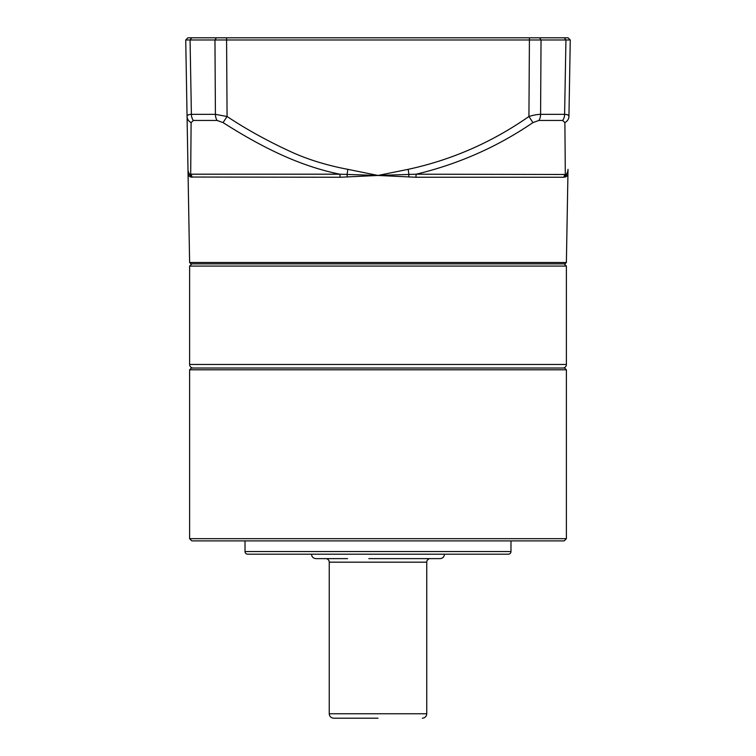 <?xml version="1.0" encoding="UTF-8"?>
<svg xmlns="http://www.w3.org/2000/svg" width="756" height="756" viewBox="0 0 756 756"><rect width="100%" height="100%" fill="white"/><g stroke="black" fill="none" stroke-linecap="round" stroke-linejoin="round"><path stroke-width="1.13" d="M191.835 263.863L189.614 266.074L566.386 266.074L566.386 364.477A3.544 3.544 0 0 1 562.842 368.03M189.614 266.074L189.614 364.477A3.544 3.544 0 0 0 193.158 368.03M564.165 263.863L566.386 266.074M247.685 554.195A2.655 2.655 0 0 1 245.02 551.54L510.98 551.54A2.655 2.655 0 0 1 508.315 554.195L247.685 554.195M189.614 538.678L566.386 538.678L566.386 369.797L189.614 369.797L189.614 538.678L191.835 540.899L564.165 540.899L566.386 538.678M566.386 369.797L564.609 368.03L191.391 368.03L189.614 369.797M245.02 540.899L245.02 551.54M510.98 540.899L510.98 551.54M347.609 558.627L325.694 558.627A3.544 3.544 0 0 1 329.238 562.171L426.762 562.171A3.544 3.544 0 0 1 430.306 558.627L368.834 558.627M378 718.2L333.67 718.2L378 718.2M439.444 558.627L408.391 558.627M325.694 558.627L315.942 558.627C313.23 558.344 311.746 556.86 311.51 554.195M189.614 262.512L566.386 262.512L565.034 263.863L190.966 263.863L189.614 262.512L188.093 175.458L190.625 177.036L188.093 175.458L189.784 174.475A8.864 8.741 179 0 1 187.989 169.344L188.093 175.458M415.961 177.254A4.432 0.888 90 0 1 416.216 174.192L566.216 174.475A4.432 4.366 70.7 0 0 565.375 177.036L567.907 175.458L564.042 177.254L415.961 177.254L378 175.458L340.039 177.254L190.625 177.036A4.432 4.366 109.3 0 0 189.784 174.475L190.692 174.192L191.107 122.604A8.864 7.447 179 0 1 187.063 116.49L187.989 169.344M566.386 262.512L567.907 175.458L565.308 174.192A4.432 4.347 -90 0 0 564.042 177.254M565.308 174.192L564.893 122.604L562.653 120.459L538.886 120.459L532.933 122.604C497.335 146.891 458.429 164.09 416.216 174.192L378 175.458L339.784 174.192A4.432 0.888 -90 0 1 340.039 177.254M191.958 177.254A4.432 4.347 90 0 0 190.692 174.192L339.784 174.192C298.535 165.8 260.631 146.513 223.067 122.604L217.114 120.459L193.347 120.459L191.107 122.604M408.703 177.036A4.432 0.718 93.3 0 1 408.987 174.475L408.127 169.344L378 175.458L347.873 169.344L347.013 174.475A4.432 0.718 86.7 0 1 347.297 177.036M532.933 122.604L528.926 116.49C491.958 142.317 451.691 159.941 408.127 169.344M567.907 175.458L568.011 169.344A8.864 8.741 -179 0 1 566.216 174.475M568.937 116.49C568.786 115.101 567.35 114.383 564.609 114.345L565.932 39.983L570.27 39.983L568.937 116.49A8.864 7.447 -179 0 1 564.893 122.604M562.653 120.459A8.864 6.681 -90 0 0 564.609 114.345L565.932 39.983L185.73 39.983L187.063 116.49C187.242 115.092 188.688 114.373 191.391 114.345L190.068 39.983L191.712 37.8L216.386 37.8L214.959 39.983L215.413 114.345L227.074 116.49C245.454 128.728 265.857 140.077 288.282 150.538C305.66 158.826 325.524 165.101 347.873 169.344M538.886 120.459A8.864 5.821 -90 0 0 540.587 114.345C537.469 114.373 533.585 115.092 528.926 116.49L529.427 37.8L568.096 37.8L570.27 39.983M566.178 114.458L567.983 115.007M529.427 37.8L226.573 37.8L227.074 116.49L223.067 122.604M191.712 37.8L187.904 37.8L185.73 39.983M226.573 37.8L216.386 37.8M217.822 37.8L202.91 37.8M397.344 37.8L398.147 37.8M535.503 37.8L538.074 37.8M189.614 364.477L566.386 364.477M329.238 562.171L329.238 713.768L426.762 713.768C426.488 716.452 425.014 717.935 422.33 718.2M564.609 114.345L540.587 114.345L541.041 39.983L539.614 37.8M193.347 120.459A8.864 6.681 -90 0 1 191.391 114.345L215.413 114.345A8.864 5.821 90 0 0 217.114 120.459M565.932 39.983L564.288 37.8M329.238 713.768C329.512 716.452 330.986 717.935 333.67 718.2M444.49 554.195C444.226 556.888 442.751 558.363 440.058 558.627M426.762 562.171L426.762 713.768"/></g></svg>
